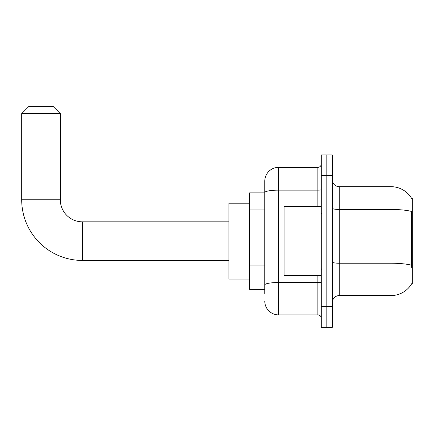 <?xml version="1.0" encoding="UTF-8"?>
<svg xmlns="http://www.w3.org/2000/svg" width="434" height="434" viewBox="0 0 434 434"><rect width="100%" height="100%" fill="white"/><g stroke="black" fill="none" stroke-linecap="round" stroke-linejoin="round"><path stroke-width="0.65" d="M339.225 295.587L390.931 295.587A24.13 24.13 0 0 0 411.741 283.662L412.3 283.869L412.3 198.387L411.671 198.474A24.13 24.13 0 0 0 390.931 186.669A24.13 24.13 0 0 1 411.622 198.387A24.13 24.13 0 0 0 390.931 186.669L339.225 186.669A6.895 6.895 0 0 1 332.33 179.774A6.895 6.895 0 0 0 339.225 186.669L339.225 295.587A6.895 6.895 0 0 0 332.33 302.482M264.773 293.52L264.773 192.544L264.773 192.87L249.61 192.87L249.61 289.386L264.773 289.386M326.818 306.621L326.818 327.301L332.33 327.301L332.33 306.621L326.818 306.621L326.818 327.301L321.301 327.301L321.301 306.621L326.818 306.621L326.818 175.64L326.818 306.621M321.301 306.621L321.301 154.954L326.818 154.954L326.818 175.64L326.818 154.954L332.33 154.954L332.33 306.621M411.741 268.011L411.302 262.022L411.399 211.429A24.13 4.188 180 0 0 390.931 209.454L390.931 186.669A24.13 24.13 0 0 1 411.671 198.474M317.856 206.66L317.856 190.152L278.563 190.152A13.785 2.392 180 0 0 264.773 192.544L264.773 181.152A13.785 13.785 0 0 1 278.563 167.367L278.563 314.889L317.856 314.889L317.856 275.595M278.563 167.367L317.856 167.367A3.445 3.445 0 0 0 321.301 163.916M264.773 205.824L264.773 181.152M264.773 287.319L264.773 269.248M321.301 318.339A3.445 3.445 0 0 0 317.856 314.889M278.563 314.889A13.785 13.785 0 0 1 264.773 301.104M321.301 206.66L284.075 206.66L284.075 275.595L321.301 275.595M228.924 260.433L82.362 260.433L82.362 221.828A22.058 22.058 0 0 1 60.304 199.765L60.304 113.594L21.7 113.594L28.595 106.699L53.409 106.699L60.304 113.594M82.362 221.828A22.058 22.058 0 0 1 60.304 199.765A22.058 22.058 0 0 0 82.362 221.828A22.058 22.058 0 0 1 60.304 199.765A22.058 22.058 0 0 0 82.362 221.828L228.924 221.828M82.362 260.433A60.662 60.662 0 0 1 21.7 199.765L21.7 113.594M249.61 203.215L228.924 203.215L228.924 279.046L249.61 279.046M412.3 213.767L411.302 213.767M412.3 262.022L411.302 262.022M264.773 209.964L249.61 209.964M264.773 265.114L249.61 265.114M390.931 295.587L390.931 209.454L339.225 209.454A6.895 1.199 0 0 1 332.33 208.255M411.475 265.217A24.13 4.188 180 0 0 390.931 263.226L339.225 263.226A6.895 1.199 -0 0 1 332.33 262.027M332.33 175.64L321.301 175.64M321.301 281.932A3.445 0.597 0 0 1 317.856 282.529L278.563 282.529A13.785 2.392 180 0 0 264.773 284.921M321.301 189.555A3.445 0.597 0 0 1 317.856 190.152L317.856 167.367M21.7 199.765L60.304 199.765M321.99 213.555L321.301 212.866M321.99 268.706L321.301 269.395"/></g></svg>

